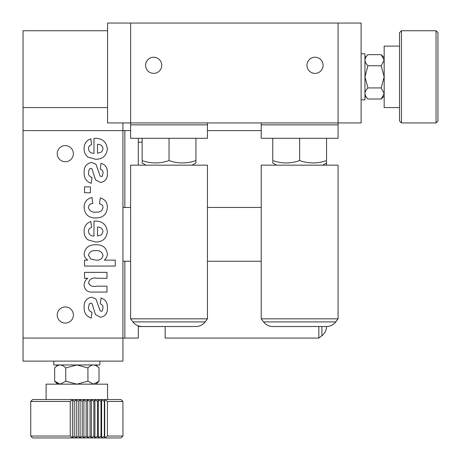 <?xml version="1.0" encoding="UTF-8"?>
<svg xmlns="http://www.w3.org/2000/svg" width="461" height="461" viewBox="0 0 461 461"><rect width="100%" height="100%" fill="white"/><g stroke="black" fill="none" stroke-linecap="round" stroke-linejoin="round"><path stroke-width="0.69" d="M306.951 65.306A8.068 8.068 0 0 0 315.019 73.374A8.068 8.068 0 0 0 323.086 65.306A8.068 8.068 0 0 0 315.019 57.239A8.068 8.068 0 0 0 306.951 65.306M145.601 65.306A8.068 8.068 0 0 0 153.669 73.374A8.068 8.068 0 0 0 161.736 65.306A8.068 8.068 0 0 0 153.669 57.239A8.068 8.068 0 0 0 145.601 65.306M130.619 122.931L107.569 122.931L107.569 23.05L361.119 23.05L361.119 122.931L338.069 122.931L338.069 23.05L338.069 122.931L130.619 122.931L130.619 23.05L130.619 124.856L207.45 124.856L207.45 122.931M130.619 124.856L130.619 138.3L207.45 138.3L207.45 124.856M261.231 122.931L261.231 138.3L338.069 138.3L338.069 122.931M261.231 124.856L338.069 124.856M361.119 99.881L364.956 99.881L364.956 53.781L361.119 53.781M367.936 87.924C364.057 91.589 364.057 95.283 367.936 99.011L381.195 99.011L384.169 93.468L381.195 87.924L367.936 87.924L364.962 76.831L367.936 65.744C364.057 62.079 364.057 58.38 367.936 54.652L381.195 54.652L384.169 60.201L381.195 65.744L367.936 65.744M381.195 87.924L384.169 76.831L381.195 65.744M276.56 165.165L272.756 162.975L272.756 161.385M326.544 161.385L326.544 162.975L322.74 165.165M272.756 138.3L272.756 160.572C281.7 163.73 290.666 163.73 299.65 160.572C308.593 163.73 317.554 163.73 326.544 160.572L326.544 138.3M299.65 160.572L299.65 138.3M263.536 321.905L261.231 318.833L261.231 165.165L338.069 165.165L338.069 318.833L261.231 318.833L338.069 318.833L335.764 321.905L263.536 321.905C265.888 324.89 268.959 326.428 272.756 326.515L326.544 326.515C330.341 326.428 333.412 324.89 335.764 321.905M145.941 165.165L142.144 162.975L142.144 161.385M192.128 165.165L195.925 162.975L195.925 138.3M142.144 138.3L142.144 160.572C151.081 163.73 160.048 163.73 169.031 160.572C177.975 163.73 186.941 163.73 195.925 160.572M169.031 160.572L169.031 138.3M132.924 321.905L130.619 318.833L130.619 165.165L207.45 165.165L207.45 318.833L130.619 318.833L207.45 318.833L205.145 321.905L132.924 321.905C135.269 324.89 138.346 326.428 142.144 326.515L195.925 326.515C199.722 326.428 202.794 324.89 205.145 321.905M401.456 122.931L401.456 30.731L436.031 30.731L436.031 122.931L401.456 122.931L399.531 121.013L399.531 32.656L401.456 30.731M436.031 30.731L437.95 32.656L437.95 121.013L436.031 122.931M399.531 107.569L384.169 107.569L384.169 46.1L399.531 46.1M107.569 107.569L23.05 107.569L23.05 30.731L107.569 30.731M65.306 306.951A8.068 8.068 0 0 1 73.374 315.019A8.068 8.068 0 0 1 65.306 323.086A8.068 8.068 0 0 1 57.239 315.019A8.068 8.068 0 0 1 65.306 306.951M65.306 145.601A8.068 8.068 0 0 1 73.374 153.669A8.068 8.068 0 0 1 65.306 161.736A8.068 8.068 0 0 1 57.239 153.669A8.068 8.068 0 0 1 65.306 145.601M91.56 162.433C86.322 163.546 83.844 166.94 84.121 172.604C83.919 177.986 86.282 181.559 91.215 183.317L92.004 177.404C89.572 176.759 88.391 175.157 88.454 172.598L89.284 169.124L90.84 168.346L91.935 168.766L95.542 179.865L100.544 182.527C105.425 181.542 107.701 178.407 107.367 173.117C107.73 168.121 105.627 164.825 101.063 163.223L100.279 169.129C102.169 169.683 103.091 170.962 103.034 172.961L102.394 176.004L101.213 176.621L100.158 176.044L95.923 164.237L91.56 162.433M90.425 186.861L84.519 186.861L84.519 192.773L90.425 192.773L90.425 186.861M95.727 217.99C102.855 217.944 106.733 214.451 107.367 207.519C107.407 202.523 105.045 199.313 100.279 197.896L99.49 203.808C101.708 204.119 102.889 205.375 103.034 207.565C102.227 210.982 99.91 212.486 96.078 212.077C91.975 212.573 89.434 211.029 88.454 207.438C88.754 204.984 90.2 203.641 92.794 203.41L92.004 197.504C86.772 198.795 84.144 202.149 84.121 207.559C84.778 214.451 88.645 217.926 95.727 217.99M93.975 236.113C90.69 236.038 88.852 234.413 88.454 231.238C88.564 229.221 89.613 227.959 91.606 227.446L90.823 221.534C86.368 223.216 84.138 226.443 84.121 231.226C83.988 234.741 85.256 237.605 87.913 239.824L95.583 242.025C102.607 241.979 106.537 238.562 107.367 231.774C106.405 224.207 101.939 220.663 93.975 221.142L93.975 236.113M106.975 272.365L84.519 272.365L84.519 278.277L87.821 278.277C85.423 279.936 84.19 282.23 84.121 285.157C84.743 290.102 87.648 292.401 92.834 292.067L106.975 292.067L106.975 286.154L96.614 286.154C92.517 287.047 89.797 285.906 88.454 282.72C89.803 278.824 92.805 277.343 97.461 278.277L106.975 278.277L106.975 272.365M91.56 297.189C86.322 298.302 83.844 301.69 84.121 307.36C83.919 312.742 86.282 316.315 91.215 318.073L92.004 312.16C89.572 311.509 88.391 309.907 88.454 307.354L89.284 303.88L90.84 303.096L91.935 303.522L95.542 314.615L100.544 317.283C105.425 316.298 107.701 313.163 107.367 307.867C107.73 302.877 105.627 299.575 101.063 297.973L100.279 303.885C102.169 304.439 103.091 305.712 103.034 307.718L102.394 310.754L101.213 311.371L100.158 310.8L95.923 298.993L91.56 297.189M122.931 207.45L124.856 207.45L124.856 130.619L23.05 130.619L122.931 130.619L122.931 338.069L138.3 338.069L138.3 325.858M23.05 107.569L23.05 338.069L122.931 338.069L122.931 361.119L23.05 361.119L23.05 338.069L122.931 338.069M87.763 260.148L84.519 260.148L84.519 266.06L115.25 266.06L115.25 260.148L104.295 260.148C106.272 258.517 107.298 256.431 107.367 253.89C106.382 247.643 102.584 244.607 95.974 244.785C89.353 244.514 85.4 247.448 84.121 253.573C84.236 256.368 85.452 258.558 87.763 260.148M93.975 153.369C90.69 153.294 88.852 151.669 88.454 148.494C88.564 146.477 89.613 145.215 91.606 144.702L90.823 138.79C86.368 140.472 84.138 143.699 84.121 148.482C83.988 151.997 85.256 154.861 87.913 157.08L95.583 159.281C102.607 159.235 106.537 155.824 107.367 149.03C106.405 141.464 101.939 137.92 93.975 138.398L93.975 153.369M103.034 255.423C102.238 258.851 99.951 260.425 96.17 260.148L90.88 259.105L88.454 255.198C89.422 251.839 91.808 250.34 95.606 250.692C99.622 250.283 102.1 251.862 103.034 255.423M97.519 236.009L97.519 227.054C100.7 227.025 102.538 228.512 103.034 231.508L101.553 234.753L97.519 236.009M97.519 153.265L97.519 144.31C100.7 144.281 102.538 145.768 103.034 148.765L101.553 152.009L97.519 153.265M138.3 138.3L138.3 165.165M124.856 207.45L130.619 207.45M124.856 130.619L130.619 130.619M124.856 338.069L124.856 261.231L130.619 261.231M124.856 261.231L122.931 261.231M122.931 130.619L122.931 122.931M53.781 361.119L53.781 364.956L99.881 364.956L99.881 361.119M65.744 367.936L76.831 364.962L87.924 367.936C91.589 364.057 95.283 364.057 99.011 367.936L99.011 381.195L93.468 384.169L87.924 381.195L76.831 384.169L65.744 381.195L65.744 367.936C62.079 364.057 58.38 364.057 54.652 367.936L54.652 381.195L57.89 383.621M57.625 384.169L54.652 381.195L60.201 384.169L65.744 381.195M87.924 381.195L87.924 367.936M162.975 326.544L160.572 326.544L162.987 326.515M160.572 326.544L138.3 326.544M321.905 326.515L321.905 335.764L318.833 338.069L318.833 326.515L318.833 338.069L165.165 338.069L165.165 326.515M261.231 261.231L207.45 261.231M321.905 335.764C324.89 333.412 326.428 330.341 326.515 326.544L326.515 326.515M142.144 142.144L138.3 142.144M261.231 130.619L207.45 130.619M261.231 207.45L207.45 207.45M326.515 165.165L326.515 162.987M107.419 401.456L122.931 401.456L122.931 436.031L107.419 436.031L107.419 401.456L104.71 399.578L104.71 437.904L107.419 436.031M30.731 401.456L70.245 401.456L70.245 436.031L30.731 436.031L30.731 401.456L32.656 399.531L121.013 399.531L122.931 401.456M122.931 436.031L121.013 437.95L32.656 437.95L30.731 436.031M104.71 437.904L104.313 436.031L101.627 437.904L100.999 436.031L98.354 437.904L97.502 436.031L94.92 437.904L93.842 436.031L91.353 437.904L90.062 436.031L87.671 437.904L86.178 436.031L83.908 437.904L82.225 436.031L80.093 437.904L78.232 436.031L76.255 437.904L74.227 436.031L72.417 437.904L70.245 436.031M46.1 399.531L46.1 384.169L107.569 384.169L107.569 399.531M91.353 437.904L91.353 399.578L93.842 401.456L94.92 399.578L97.502 401.456L98.354 399.578L100.999 401.456L101.627 399.578L104.313 401.456L104.71 399.578M74.227 436.031L74.227 401.456L76.255 399.578L78.232 401.456L80.093 399.578L82.225 401.456L83.908 399.578L86.178 401.456L87.671 399.578L90.062 401.456L91.353 399.578M90.062 401.456L90.062 436.031M87.671 399.578L87.671 437.904M93.842 436.031L93.842 401.456M86.178 401.456L86.178 436.031M94.92 437.904L94.92 399.578M83.908 399.578L83.908 437.904M97.502 436.031L97.502 401.456M82.225 401.456L82.225 436.031M98.354 437.904L98.354 399.578M80.093 399.578L80.093 437.904M100.999 436.031L100.999 401.456M78.232 401.456L78.232 436.031M101.627 437.904L101.627 399.578M76.255 399.578L76.255 437.904M104.313 436.031L104.313 401.456M74.227 401.456L72.417 399.578L72.417 437.904M70.245 401.456L72.417 399.578M364.956 96.038L367.936 99.011M384.169 96.044L381.195 99.011M384.169 57.625L381.195 54.652M364.956 57.631L367.936 54.652M96.038 364.956L99.011 367.936M96.044 384.169L99.011 381.195M57.631 364.956L54.652 367.936"/></g></svg>

